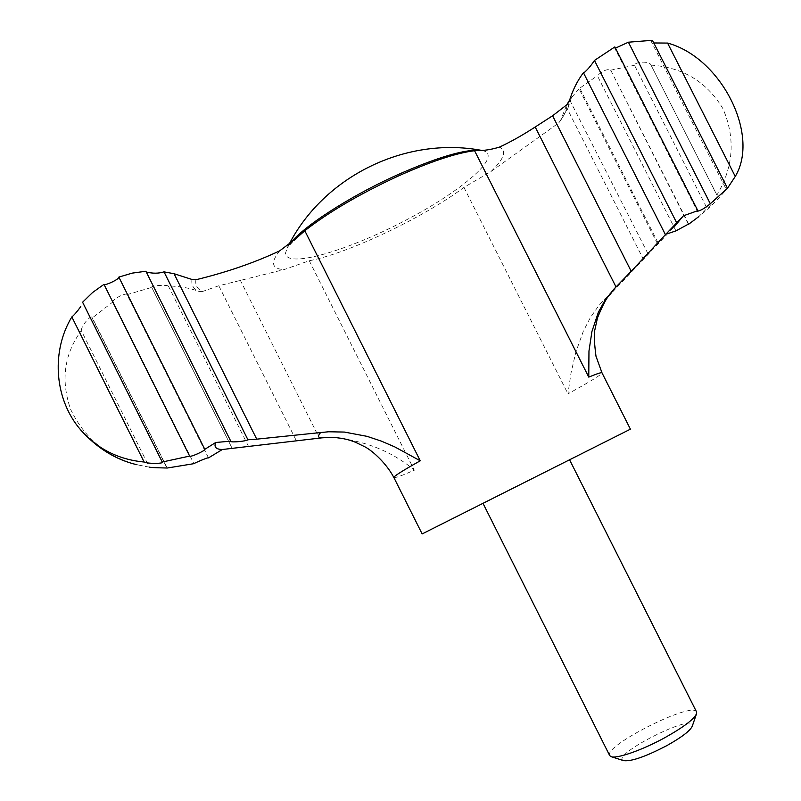 <?xml version="1.0" encoding="UTF-8"?>
<svg xmlns="http://www.w3.org/2000/svg" width="801" height="801" viewBox="0 0 801 801"><rect width="100%" height="100%" fill="white"/><g stroke="black" fill="none" stroke-linecap="round" stroke-linejoin="round"><path stroke-width="0.6" stroke-dasharray="4 3" d="M195.915 279.759C195.094 285.316 197.326 289.211 202.613 291.454L218.813 285.767L284.105 269.577L309.266 260.756C348.615 253.256 423.719 217.482 463.939 187.404L490.973 171.524L558.728 122.933L560.63 120.32L566.768 104.821M569.681 99.935L647.779 253.356L599.058 305.201L590.327 317.667L583.358 331.163L575.869 352.019L570.993 373.106L567.969 393.822C590.307 381.596 601.651 374.608 602.002 372.865M583.418 72.671L665.371 234.843M623.558 760.63C609.191 755.423 696.71 711.398 692.324 726.036M609.691 755.573C603.053 746.021 692.825 700.865 696.54 711.899M518.698 485.266L569.561 459.764L518.698 485.266M422.147 533.927L630.417 429.176M218.813 285.767L296.32 440.7M202.613 291.454L199.008 291.414C189.226 287.879 179.013 286.087 168.37 286.037L248.54 446.477M393.872 477.536C394.653 478.247 401.471 475.814 414.327 470.207C392.48 451.564 365.056 440.6 332.075 437.306M650.953 65.111C682.822 67.284 706.842 81.842 723.003 108.766C735.608 138.273 733.576 167.059 716.885 195.124L650.812 64.691C649.391 60.866 634.712 61.687 634.502 65.281L707.053 208.39C708.755 207.799 718.117 196.335 717.005 195.204L716.885 195.124M688.329 224.17L610.422 69.567C606.407 69.186 602.052 71.229 597.366 75.705L675.944 230.878M667.724 233.672L665.631 234.212L657.2 243.204L579.013 88.721L597.366 75.705M208.45 457.812L126.989 294.568C126.328 292.345 112.36 299.103 113.121 301.777L193.892 463.669M149.346 467.163L137.051 464.76C106.483 456.52 84.325 438.027 70.588 409.281C60.596 380.315 64.17 354.102 81.312 330.633L149.346 467.163M614.848 46.929L614.577 47.86L697.381 211.264M652.435 40.3L651.413 41.772L726.397 189.607L727.879 187.664C718.527 199.008 708.815 208.671 698.732 216.671L707.053 208.39M145.892 271.249L230.698 441.391M665.631 234.212L674.692 226.313L610.112 294.538L604.184 299.474M657.2 243.204L647.779 253.356M610.352 70.238L634.502 65.281M579.013 88.721L569.952 99.534M168.37 286.037C166.568 284.645 150.758 285.556 151.699 287.299L232.17 448.34M127.019 294.668L151.779 287.389M81.312 330.633C81.151 326.047 90.593 314.913 92.085 317.336L92.165 318.017L113.121 301.777M92.165 318.017L166.928 467.974M566.007 106.283L643.013 258.533M309.266 260.756L414.327 470.207M463.939 187.404L567.969 393.822M279.649 250.873C270.207 262.698 271.689 268.926 284.105 269.577M490.973 171.524C504.219 158.848 507.043 150.708 499.434 147.104M289.702 244.135L287.279 247.769L285.536 252.986C285.296 269.106 347.484 250.933 405.206 220.525C463.258 190.398 505.541 153.702 481.091 150.288L480.92 150.268M558.728 122.933C564.355 115.674 567.128 109.557 567.068 104.591M240.22 280.05L319.359 438.137M560.63 120.32L568.189 107.404L569.231 101.447M191.97 279.459C191.169 285.146 193.512 289.131 199.008 291.414M480.36 150.298L480.95 150.268M288.76 244.906L287.279 247.769L294.097 240.29M717.005 195.204L650.812 64.691M688.71 224.08L610.422 69.567M208.49 457.842L126.989 294.568M162.573 462.237L82.883 302.398M571.503 97.412L568.189 107.404L559.949 121.762M80.721 430.017L78.118 426.813M657.971 242.693L579.604 87.83M232.15 448.37L151.699 287.299M167.219 468.014L92.095 317.326"/><path stroke-width="1.2" d="M566.768 104.821L569.681 99.935M118.838 277.096L204.796 449.331C205.617 450.482 190.358 457.541 189.647 456.079L103.98 284.365C104.781 286.037 119.95 278.878 118.838 277.096L132.145 273.141L145.892 271.249L230.758 441.151L215.729 442.492C213.777 447.038 215.99 449.371 222.338 449.511L321.992 437.837L332.075 437.306C345.011 438.237 350.578 440.38 355.554 442.292L365.096 446.928C372.835 451.033 386.593 463.609 393.872 477.536C393.511 476.425 402.302 470.848 420.245 460.805L394.783 446.898L381.206 441.061L367.038 436.345L344.4 432.069L328.68 431.769L320.64 432.55C317.476 436.175 317.927 437.937 321.992 437.837M552.59 115.775L567.068 104.591L569.231 101.447C572.304 90.924 577.04 81.332 583.418 72.671L665.431 234.663L631.228 271.319L552.59 115.775L535.198 126.999C522.382 135.319 510.457 142.017 499.434 147.104C491.133 149.657 483.544 150.798 476.655 150.508L474.562 150.708C456.3 152.991 430.738 161.492 397.867 176.22C359.499 194.032 328.48 212.205 304.811 230.738L296.13 238.418L279.649 250.873C254.658 262.628 226.743 272.26 195.915 279.759L191.97 279.459L174.047 273.712L256.741 439.158L320.64 432.55M256.741 439.158L247.93 439.779C246.247 441.251 231.159 442.653 230.708 441.391L230.758 441.151M583.619 73.061C587.353 69.967 590.968 65.762 594.462 60.435L676.695 222.798L665.431 234.663M696.449 713.971L692.324 726.036C690.412 730.602 681.991 737.08 667.083 745.481C645.686 756.645 631.178 761.691 623.558 760.63L611.413 756.745M569.641 459.914L696.54 711.899L696.61 713.511C694.287 719.038 683.784 727.038 665.11 737.531C642.252 750.167 616.269 759.188 610.953 756.595L609.691 755.573L483.063 503.459M602.002 372.865C601.651 372.205 597.236 373.616 588.765 377.111L588.965 351.048L591.949 331.454L598.387 312.18L605.135 300.005L614.267 288.74L610.112 294.538C607.208 296.61 603.003 304.39 597.476 317.887L594.712 330.503C593.861 334.337 594.292 342.908 595.984 356.225L602.002 372.865L630.417 429.176L422.147 533.927L393.872 477.536M631.228 271.319L614.267 288.74M174.047 273.712L164.015 271.869L247.93 439.779M667.724 233.672L675.944 230.878L688.329 224.17M149.346 467.163C151.83 467.814 166.878 467.954 167.209 468.024L193.892 463.669C194.212 463.198 208.5 457.021 208.49 457.842L208.45 457.812M71.84 316.936C51.624 350.227 54.037 396.175 78.118 426.813C95.099 447.749 117.116 459.484 144.14 462.027L71.84 316.936C74.052 315.204 77.036 311.739 80.811 306.533M204.796 449.331L215.729 442.492M615.458 48.14L628.395 42.203L710.307 203.744C704.93 208.13 700.625 210.633 697.391 211.264L697.831 210.663L614.848 46.929L594.462 60.435M653.786 42.964L667.573 43.074L735.258 176.45L727.879 187.664M726.407 189.597L727.488 188.245L652.435 40.3L628.395 42.203M735.258 176.45C760.239 134.918 721.24 57.562 667.573 43.074M710.307 203.744L727.488 188.245M674.692 226.313L683.333 215.839L676.695 222.798M683.333 215.839L697.831 210.663M103.98 284.365L92.576 292.515L82.583 302.227L162.243 462.027L189.647 456.079M162.243 462.027L162.563 462.237C163.044 463.719 147.464 463.839 144.14 462.027M146.283 272.02C152.801 273.612 158.708 273.562 164.015 271.869M698.732 216.671L688.449 224.39M222.338 449.511L208.49 457.902M304.811 230.738L420.245 460.805M474.562 150.708L588.765 377.111M535.198 126.999L616.019 286.948M480.92 150.268C465.051 149.046 436.956 157.356 396.635 175.209C348.866 196.746 301.707 227.534 289.702 244.135M476.655 150.508L480.36 150.298M294.097 240.29L296.12 238.418M137.051 464.76C115.945 459.844 97.161 448.26 80.721 430.017M480.95 150.268C405.236 136.39 323.924 176.42 288.76 244.906"/></g></svg>
